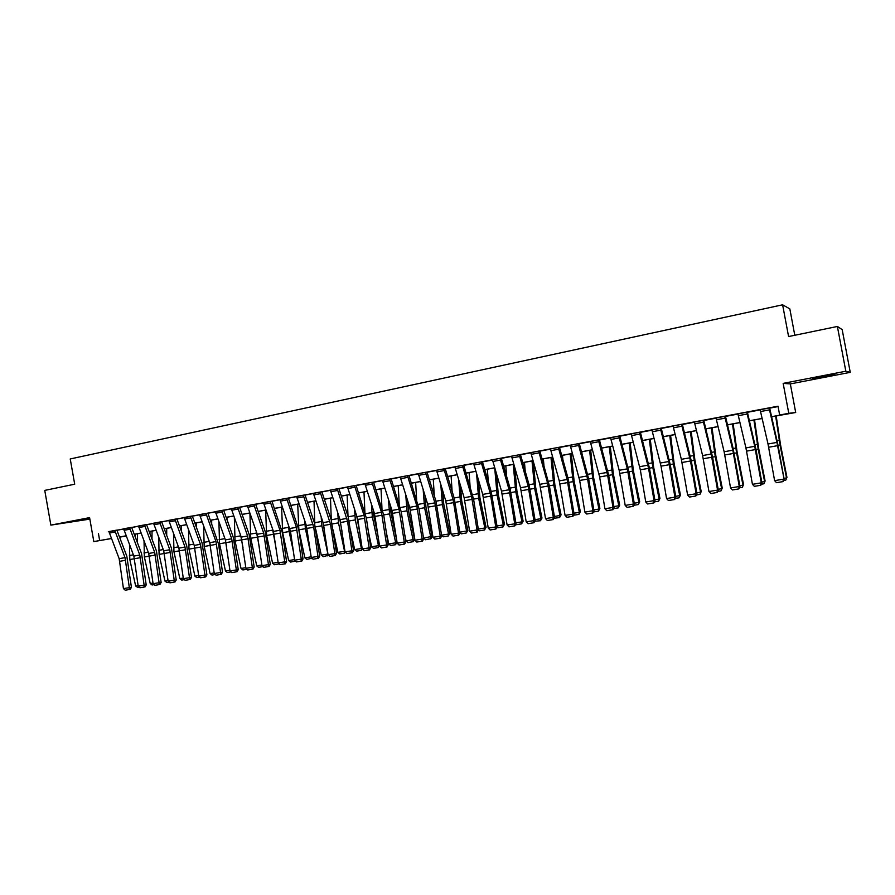 <?xml version="1.0" encoding="UTF-8"?>
<svg xmlns="http://www.w3.org/2000/svg" width="895" height="895" viewBox="0 0 895 895"><rect width="100%" height="100%" fill="white"/><g stroke="black" fill="none" stroke-linecap="round" stroke-linejoin="round"><path stroke-width="1.34" d="M89.724 518.406L73.144 521.393L89.768 518.619M824.731 376.65L834.867 374.49L822.818 376.347L812.761 378.495L824.731 376.65M126.217 535.982L119.55 537.157M794.794 335.267L789.826 308.898L782.61 304.803L70.235 458.956L74.699 484.206L44.75 490.393L50.858 525.119L89.847 519.111M782.61 304.803L788.584 336.554L837.384 326.462L842.184 329.628L850.25 372.342L845.831 371.235L783.159 383.373L788.775 413.311L795.7 412.505L771.635 416.757M783.159 383.373L790.33 383.91L850.25 372.342M790.33 383.91L795.7 412.505M837.384 326.462L845.831 371.235M771.613 416.678L782.711 414.631L779.657 415L778.012 406.207L108.955 531.719M116.943 530.276L123.689 529.012M131.71 527.513L138.58 526.226M146.623 524.727L153.616 523.418M161.704 521.897L168.831 520.566M176.953 519.044L184.202 517.69M192.358 516.169L199.742 514.782M207.931 513.249L215.449 511.839M223.683 510.307L231.324 508.875M239.603 507.32L247.389 505.865M255.701 504.31L263.622 502.833M271.979 501.267L280.045 499.757M288.436 498.191L296.648 496.647M305.083 495.069L313.44 493.503M321.909 491.926L330.434 490.326M338.936 488.737L347.607 487.115M356.165 485.515L364.992 483.859M373.584 482.26L382.568 480.57M391.204 478.959L400.356 477.248M409.026 475.625L418.345 473.88M427.06 472.247L436.559 470.468M445.318 468.835L454.984 467.022M463.778 465.378L473.623 463.532M482.472 461.876L492.496 460.008M501.379 458.341L511.593 456.428M520.521 454.761L530.914 452.814M539.898 451.136L550.481 449.156M559.509 447.466L570.294 445.453M579.356 443.752L590.342 441.694M599.449 439.993L610.647 437.901M619.799 436.189L631.199 434.053M640.406 432.33L652.019 430.159M661.271 428.425L673.107 426.21M682.404 424.476L694.453 422.216M703.794 420.471L716.078 418.166M725.476 416.41L737.983 414.072M747.426 412.304L760.179 409.921M769.678 408.142L778.079 406.565M769.476 409.865L760.526 411.532L760.135 409.675L769.096 407.997L776.927 442.421L784.109 479.205L778.158 445.833L769.633 407.963L770.528 407.796L760.146 409.731M747.168 414.027L738.33 415.683L737.939 413.826L746.788 412.17L754.731 446.336L761.276 482.852L761.891 482.886L756.029 449.726L747.392 412.125L748.276 411.957L737.95 413.893M725.151 418.133L716.425 419.766L716.034 417.931L724.76 416.298L732.815 450.207L739.281 486.5L739.964 486.522L733.184 448.742L725.442 416.231L726.315 416.063L716.045 417.987M703.414 422.194L694.8 423.805L694.408 421.981L703.022 420.37L711.178 454.033L717.555 490.091L718.305 490.113L712.61 457.345L703.761 420.292L704.622 420.124L694.419 422.037M682.415 424.219L672.212 426.132L673.062 426.031L681.352 459.314L687.617 495.058L696.925 493.66L691.309 461.093L682.471 424.812L683.221 424.129L682.415 424.219M660.767 430.148L652.365 431.726L651.974 429.924L660.376 428.347L668.733 461.54L674.942 497.161L675.814 497.15L670.277 464.785L661.226 428.19L651.985 429.98M661.215 428.19L662.076 428.09L661.237 428.246M639.847 434.053L631.557 435.608L631.154 433.818L639.455 432.263L648.573 468.353L654.032 500.629L654.961 500.607L649.513 468.432L640.484 432.665L641.2 431.994L631.165 433.874M619.195 437.912L610.994 439.445L610.603 437.666L618.792 436.133L627.339 468.857L633.391 504.053L634.365 504.019L628.995 472.045L619.877 436.514L620.582 435.854L610.614 437.711M598.789 441.716L590.7 443.226L590.297 441.47L598.386 439.948L607.694 475.547L612.997 507.431L614.037 507.387L608.734 475.603L599.527 440.318L600.232 439.669L590.308 441.515M578.64 445.475L570.652 446.974L570.249 445.218L578.237 443.719L587.623 479.071L592.859 510.765L593.944 510.721L588.72 479.116L579.434 444.077L580.117 443.428L570.26 445.262M559.129 447.299L549.653 449.077L550.447 448.966L559.274 480.883L565.069 515.375L574.098 514.01L567.956 478.019L559.464 447.299L560.259 447.142L559.129 447.299M539.07 452.859L531.272 454.324L530.88 452.59L538.678 451.125L547.561 482.953L553.311 517.321L554.497 517.254L549.429 486.019L539.976 451.46L540.636 450.823L530.88 452.624M520.017 454.615L510.776 456.349L511.548 456.237L520.543 487.73L526.193 521.819L535.132 520.465L529.124 484.9L520.599 455.085L521.259 454.447L520.017 454.615M500.82 458.218L491.691 459.929L492.463 459.817L501.513 491.098L507.107 524.985L516.001 523.642L510.06 488.278L501.457 458.665L502.106 458.027L500.82 458.218M481.857 461.764L472.828 463.453L473.589 463.341L482.718 494.42L488.245 528.106L497.094 526.775L491.221 491.612L482.55 462.2L483.188 461.574L481.857 461.764M462.771 467.1L455.342 468.488L454.94 466.798L462.368 465.411L471.553 496.389L477.035 529.963L478.411 529.862L473.612 499.343L463.867 465.691L464.494 465.076L454.94 466.832M444.591 468.745L435.787 470.39L436.525 470.278L445.788 500.943L451.181 534.248L459.94 532.928L454.212 498.168L445.397 469.148L446.012 468.532L444.591 468.745M426.3 472.168L417.585 473.791L418.312 473.69L427.653 504.153L432.967 537.269L441.694 535.948L436.022 501.39L427.15 472.56L427.754 471.945L426.3 472.168M407.896 477.348L400.725 478.68L400.311 477.024L407.482 475.681L416.869 506.055L422.149 539.058L423.659 538.935L419.05 508.931L409.116 475.927L409.709 475.323L400.322 477.057M390.03 480.682L382.937 482.002L382.534 480.358L389.616 479.026L399.058 509.21L404.283 542.023L405.827 541.9L401.284 512.052L391.283 479.261L391.876 478.668L382.534 480.38M372.365 483.971L365.361 485.28L364.947 483.647L371.962 482.338L381.46 512.32L386.618 544.954L388.206 544.82L383.72 515.14L373.662 482.562L374.244 481.957L364.959 483.669M354.901 487.238L347.976 488.525L347.573 486.902L354.498 485.605L364.064 515.397L369.154 547.852L370.787 547.706L366.357 518.183L356.244 485.817L356.825 485.224L347.573 486.925M337.93 488.704L329.707 490.247L330.389 490.136L340.033 519.637L345.045 551.846L353.559 550.559L348.2 516.952L339.026 489.039L339.597 488.446L337.93 488.704M320.857 491.903L312.735 493.425L313.407 493.313L323.095 522.635L328.051 554.665L336.531 553.378L331.228 519.961L321.999 492.228L322.558 491.635L320.857 491.903M303.976 495.058L295.943 496.568L296.614 496.456L306.358 525.589L311.259 557.451L319.683 556.175L314.447 522.937L305.161 495.371L305.721 494.79L303.976 495.058M287.038 499.902L280.415 501.133L280.012 499.544L286.624 498.314L296.402 527.356L301.268 559.106L303.036 558.928L298.852 530.053L288.514 498.481L289.063 497.911L280.012 499.567M270.547 502.979L263.991 504.198L263.589 502.621L270.133 501.401L279.956 530.254L284.767 561.836L286.568 561.657L282.44 532.928L272.058 501.558L272.595 500.987L263.589 502.643M254.471 504.332L246.707 505.787L247.356 505.675L257.234 534.27L261.966 565.618L270.29 564.353L265.211 531.652L255.78 504.601L256.317 504.042L254.471 504.332M238.338 507.353L230.653 508.785L231.29 508.684L241.225 537.101L245.901 568.28L254.18 567.027L249.157 534.505L239.681 507.61L240.207 507.051L238.338 507.353M222.374 510.34L214.778 511.761L215.415 511.66L225.383 539.909L230.015 570.909L238.249 569.667L233.282 537.313L223.761 510.597L224.287 510.027L222.374 510.34M206.376 514.949L200.111 516.124L199.697 514.58L205.962 513.406L215.963 541.576L220.562 572.476L222.497 572.274L218.57 544.149L208.02 513.54L208.524 512.98L199.697 514.603M190.971 516.214L183.542 517.601L184.157 517.5L194.215 545.413L198.746 576.1L206.902 574.858L202.046 542.851L192.447 516.449L192.94 515.9L190.971 516.214M175.532 519.1L168.182 520.487L168.786 520.387L178.888 548.12L183.363 578.651L191.485 577.42L186.675 545.57L177.031 519.335L177.534 518.787L175.532 519.1M160.25 521.964L152.978 523.329L153.582 523.228L163.718 550.805L168.137 581.168L176.237 579.949L171.471 548.266L161.794 522.188L162.286 521.64L160.25 521.964M145.135 524.794L137.942 526.137L138.546 526.047L148.715 553.457L153.09 583.663L161.134 582.444L156.424 550.928L146.713 525.007L147.194 524.459L145.135 524.794M130.189 527.591L123.062 528.923L123.655 528.833L133.858 556.086L138.188 586.135L146.209 584.916L141.544 553.569L131.789 527.793L132.27 527.256L130.189 527.591M115.388 530.366L108.34 531.686L108.933 531.585L119.169 558.681L123.443 588.574L131.431 587.366L126.81 556.175L117.032 530.556L117.502 530.019L115.388 530.366M111.45 538.544L93.818 541.587L89.589 517.623L50.858 525.119M93.818 541.587L111.416 538.488M98.416 533.442L99.658 540.513M779.657 415L788.775 413.311M119.527 537.089L126.206 535.937M762.126 418.513L749.417 420.851M739.964 422.597L727.49 424.901M718.081 426.635L705.842 428.895M696.478 430.618L684.474 432.833M675.154 434.556L663.363 436.738M654.088 438.449L642.532 440.575M633.291 442.275L621.947 444.379M612.762 446.068L601.619 448.126M592.479 449.816L581.549 451.83M572.442 453.508L561.713 455.488M552.651 457.155L542.124 459.101M533.107 460.768L522.769 462.67M513.797 464.326L503.65 466.205M496.971 525.991L503.303 524.929L497.094 494.98L494.7 467.85L484.754 469.685M475.86 471.329L466.094 473.131M457.233 474.764L447.634 476.532M438.83 478.165L429.41 479.899M420.639 481.521L411.387 483.222M402.649 484.833L393.576 486.511M384.884 488.111L375.967 489.755M367.319 491.355L358.559 492.966M349.945 494.555L341.353 496.143M332.783 497.721L324.348 499.287M315.812 500.853L307.522 502.386M299.031 503.952L290.897 505.451M282.428 507.017L274.452 508.483M266.016 510.038L258.185 511.492M249.794 513.036L242.097 514.457M233.74 516.001L226.189 517.388M217.877 518.921L210.448 520.297M202.169 521.819L194.886 523.172M186.641 524.683L179.515 526.081M171.281 527.524L164.255 528.822M156.077 530.321L149.185 531.596M141.041 533.096L134.272 534.349M126.173 535.848L119.516 537.067M119.494 537.011L126.139 535.781M134.25 534.281L141.018 533.028M149.152 531.529L156.054 530.254M164.232 528.755L171.258 527.457M179.459 525.936L186.619 524.615M194.864 523.094L202.147 521.751M210.426 520.23L217.843 518.854M226.166 517.321L233.718 515.934M242.075 514.39L249.772 512.969M258.163 511.414L265.994 509.971M274.418 508.416L282.406 506.939M290.875 505.384L298.997 503.885M307.5 502.319L315.778 500.786M324.326 499.209L332.761 497.654M341.331 496.076L349.923 494.487M358.537 492.899L367.297 491.277M375.945 489.688L384.861 488.043M393.554 486.432L402.627 484.766M411.364 483.143L420.616 481.443M429.387 479.821L438.807 478.087M447.612 476.464L457.211 474.686M466.071 473.052L475.838 471.251M484.732 469.606L494.689 467.772M503.628 466.127L513.775 464.248M522.747 462.592L533.084 460.69M542.101 459.023L552.629 457.076M561.691 455.41L572.42 453.429M581.526 451.751L592.456 449.737M601.597 448.048L612.739 445.99M621.924 444.289L633.268 442.197M642.509 440.497L654.066 438.36M663.352 436.648L675.132 434.478M684.451 432.755L696.455 430.54M705.831 428.817L718.058 426.557M727.478 424.823L739.941 422.518M749.406 420.773L762.115 418.424M760.526 411.532L768.011 443.987L774.611 480.637L783.561 479.161L782.789 481.644L776.524 482.685L782.789 481.644M783.002 481.667L784.109 479.205M774.611 480.637L776.524 482.685M783.964 478.355L786.515 477.93L780.082 445.24L775.641 416.018M785.754 480.179L786.94 477.371L785.754 480.179L783.517 480.548M776.178 415.918L780.529 444.781L786.94 477.371M738.33 415.683L745.927 447.892L752.438 484.318L761.276 482.852L760.526 485.325L754.351 486.343L760.526 485.325M760.784 485.336L761.891 482.886M752.438 484.318L754.351 486.343M716.425 419.766L724.133 451.751L730.555 487.943L739.281 486.5L738.565 488.95L732.457 489.957L738.565 488.95M738.834 488.961L739.964 486.522M730.555 487.943L732.457 489.957M694.8 423.805L702.609 455.555L708.952 491.523L717.555 490.091L716.873 492.53L710.854 493.525L716.873 492.53M717.175 492.53L718.305 490.113M708.952 491.523L710.854 493.525M761.746 482.036L764.621 481.566L758.199 449.089L753.926 420.023M763.894 483.792L765.102 480.995L763.894 483.792L761.287 484.217M754.53 419.912L758.703 448.619L765.102 480.995M739.807 485.683L742.995 485.157L736.596 452.881L732.49 423.984M742.302 487.361L743.544 484.575L742.302 487.361L739.348 487.842M733.15 423.861L737.167 452.4L743.544 484.575M718.159 489.274L721.638 488.692L715.262 456.629L711.312 427.888M720.978 490.885L722.254 488.111L720.978 490.885L717.689 491.433M712.04 427.754L715.888 456.148L722.254 488.111M673.062 425.975L681.565 424.387L690.492 460.992L696.12 493.648L695.46 496.065L689.519 497.049L695.46 496.065M695.784 496.065L696.925 493.66M687.617 495.058L689.519 497.049M696.78 492.821L700.561 492.194L694.196 460.332L690.403 431.748M699.935 494.364L701.221 491.601L699.935 494.364L696.299 494.969M691.186 431.603L694.878 459.84L701.221 491.601M652.365 431.726L661.036 466.161L666.551 498.549L674.942 497.161L674.315 499.555L668.442 500.529L674.315 499.555M674.662 499.544L675.814 497.15M666.551 498.549L668.442 500.529M631.557 435.608L640.317 469.808L645.754 501.994L654.032 500.629L653.439 503.001L647.644 503.963L653.439 503.001M653.809 502.99L654.961 500.607M645.754 501.994L647.644 503.963M610.994 439.445L619.183 470.3L625.202 505.406L633.391 504.053L632.821 506.402L627.093 507.353L632.821 506.402M633.212 506.391L634.365 504.019M625.202 505.406L627.093 507.353M590.7 443.226L599.639 476.957L604.919 508.763L612.997 507.431L612.448 509.77L606.799 510.698L612.448 509.77M612.862 509.747L614.037 507.387M604.919 508.763L606.799 510.698M570.652 446.974L579.669 480.47L584.871 512.085L592.859 510.765L592.333 513.092L586.751 514.01L592.333 513.092M592.77 513.07L593.944 510.721M584.871 512.085L586.751 514.01M675.669 496.322L679.73 495.651L673.387 463.99L669.751 435.552M679.137 497.799L680.457 495.058L679.137 497.799L675.188 498.459M670.59 435.395L674.125 463.487L680.457 495.058M654.816 499.79L659.168 499.063L652.824 467.604L649.345 439.322M658.597 501.2L659.951 498.459L658.597 501.2L654.334 501.905M650.251 439.154L653.63 467.1L659.951 498.459M634.231 503.203L638.851 502.442L632.53 471.173L629.196 443.036M638.314 504.556L639.69 501.826L638.314 504.556L633.738 505.306M630.158 442.857L633.38 470.658L639.69 501.826M613.892 506.581L618.781 505.764L612.471 474.697L609.282 446.706M618.277 507.868L619.676 505.149L618.277 507.868L613.399 508.673M610.3 446.527L613.388 474.171L619.676 505.149M581.974 453.385L581.806 451.785M593.81 509.915L598.956 509.054L592.658 478.187L589.615 450.342M598.475 511.146L599.896 508.438L598.475 511.146L593.307 511.996M590.678 450.14L593.62 477.65L599.896 508.438M550.436 448.932L558.335 447.444L567.139 479.496L572.968 514.066L572.464 516.37L566.949 517.276L572.464 516.37M572.923 516.337L574.098 514.01M565.069 515.375L566.949 517.276M562.877 459.683L562.474 455.354M573.975 513.204L579.367 512.309L573.091 481.622L570.182 453.922M578.92 514.379L579.367 512.309L580.363 511.683L578.92 514.379L573.471 515.263M571.301 453.72L574.098 481.085L580.363 511.683M531.272 454.324L539.786 484.329L545.514 518.619L553.311 517.321L552.841 519.603L547.382 520.51L552.841 519.603M553.311 519.581L554.497 517.254M545.514 518.619L547.382 520.51M543.959 465.613L543.354 458.878M554.374 516.46L560.013 515.52L553.748 485.023L550.973 457.468M559.588 517.567L560.013 515.52L561.053 514.894L559.588 517.567L553.994 518.261M552.148 457.255L554.81 484.475L561.053 514.894M511.548 456.204L519.245 454.761L528.207 486.377L533.901 520.543L533.454 522.803L528.061 523.698L533.454 522.803M533.946 522.781L535.132 520.465M526.193 521.819L528.061 523.698M525.22 471.217L524.47 462.357M535.009 519.671L540.882 518.697L534.639 488.379L531.999 460.97M540.49 520.733L540.882 518.697L541.978 518.06L540.49 520.733L534.74 521.226M533.275 461.35L535.747 487.831L541.978 518.06M492.451 459.784L500.059 458.352L509.098 489.755L514.714 523.72L514.289 525.969L508.964 526.853L514.289 525.969M514.804 525.936L516.001 523.642M507.107 524.985L508.964 526.853M506.659 476.554L505.798 465.803M515.867 522.848L521.986 521.83L515.755 491.702L513.238 464.427M521.617 523.855L521.986 521.83L523.127 521.192L521.617 523.855L516.37 524.716L515.733 524.157M514.815 467.872L516.918 491.142L523.127 521.192M473.578 463.319L481.107 461.909L490.214 493.089L495.763 526.864L495.36 529.102L490.102 529.963L495.36 529.102M495.897 529.057L497.094 526.775M488.245 528.106L490.102 529.963M488.29 481.655L487.35 469.204M502.968 526.931L503.303 524.929L504.489 524.291L502.968 526.931L497.788 527.793L496.938 527.065M496.524 474.026L498.291 494.42L504.489 524.291M455.342 468.488L464.147 497.698L469.595 531.194L477.035 529.963L476.655 532.189L471.452 533.04L476.655 532.189M477.203 532.145L478.411 529.862M469.595 531.194L471.452 533.04M470.099 486.544L469.114 472.571M478.288 529.09L484.844 527.994L478.646 498.224L476.565 473.679M484.531 529.985L484.844 527.994L486.075 527.345L484.531 529.985L479.407 530.836L478.366 529.941M478.4 479.854L479.899 497.654L486.075 527.345M436.514 470.255L443.864 468.879L453.105 499.656L458.52 533.04L458.162 535.232L453.027 536.083L458.162 535.232M458.732 535.188L459.94 532.928M451.181 534.248L453.027 536.083M418.312 473.656L425.561 472.303L434.88 502.878L440.228 536.071L439.892 538.253L434.813 539.092L439.892 538.253M440.485 538.208L441.694 535.948M432.967 537.269L434.813 539.092M400.725 478.68L409.72 507.32L414.978 540.256L422.149 539.058L421.836 541.229L416.813 542.057L421.836 541.229M422.44 541.184L423.659 538.935M414.978 540.256L416.813 542.057M382.937 482.002L391.999 510.452L397.19 543.198L404.283 542.023L403.992 544.182L399.025 544.999L403.992 544.182M404.607 544.126L405.827 541.9M397.19 543.198L399.025 544.999M365.361 485.28L374.479 513.551L379.603 546.118L386.618 544.954L386.349 547.091L381.438 547.897L386.349 547.091M386.976 547.035L388.206 544.82M379.603 546.118L381.438 547.897M347.976 488.525L357.821 519.458L362.229 548.993L369.154 547.852L368.908 549.966L364.052 550.772L368.908 549.966M369.557 549.91L370.787 547.706M362.229 548.993L364.052 550.772M330.389 490.113L337.236 488.838L347.528 521.27L351.892 550.705L351.657 552.819L346.868 553.613L351.657 552.819M352.328 552.752L353.559 550.559M345.045 551.846L346.868 553.613M313.407 493.302L320.175 492.026L330.512 524.269L334.831 553.535L334.607 555.627L329.875 556.41L334.607 555.627M335.289 555.571L336.531 553.378M328.051 554.665L329.875 556.41M296.614 496.445L303.304 495.192L313.697 527.222L317.949 556.332L317.759 558.413L313.071 559.185L317.759 558.413M318.452 558.346L319.683 556.175M311.259 557.451L313.071 559.185M280.415 501.133L290.472 531.306L294.645 560.203L301.268 559.106L301.089 561.165L296.446 561.926L301.089 561.165M301.794 561.098L303.036 558.928M294.645 560.203L296.446 561.926M263.991 504.198L273.434 531.417L278.211 562.921L284.767 561.836L284.599 563.884L280.023 564.644L284.599 563.884M285.326 563.816L286.568 561.657M278.211 562.921L280.023 564.644M247.344 505.664L253.822 504.456L263.689 533.129L268.444 564.544L268.299 566.58L263.768 567.329L268.299 566.58M269.037 566.501L270.29 564.353M261.966 565.618L263.768 567.329M231.29 508.673L237.69 507.465L247.613 535.982L252.312 567.217L252.177 569.242L247.702 569.981L252.177 569.242M252.927 569.164L254.18 567.027M245.901 568.28L247.702 569.981M215.404 511.638L221.736 510.452L231.704 538.79L236.347 569.858L236.235 571.871L231.805 572.599L236.235 571.871M236.996 571.793L238.249 569.667M230.015 570.909L231.805 572.599M200.111 516.124L209.721 542.672L214.285 573.516L220.562 572.476L220.461 574.478L216.075 575.194L220.461 574.478M221.233 574.389L222.497 572.274M214.285 573.516L216.075 575.194M184.157 517.489L190.355 516.325L200.402 544.317L204.944 575.071L204.865 577.051L200.525 577.767L204.865 577.051M205.649 576.962L206.902 574.858M198.746 576.1L200.525 577.767M168.786 520.364L174.917 519.223L184.996 547.046L189.494 577.633L189.427 579.602L185.131 580.307L189.427 579.602M190.221 579.512L191.485 577.42M183.363 578.651L185.131 580.307M153.582 523.217L159.646 522.076L169.77 549.731L174.212 580.161L174.156 582.119L169.916 582.824L174.156 582.119M174.972 582.03L176.237 579.949M168.137 581.168L169.916 582.824M452.109 491.243L451.091 475.894M459.817 532.156L466.597 531.026L460.422 501.424L458.598 479.272M466.306 532.995L466.597 531.026L467.872 530.366L466.306 532.995L461.249 533.834L459.907 532.693M460.444 485.414L461.708 500.853L467.872 530.366M434.299 495.774L433.269 479.183M441.571 535.176L448.563 534.024L442.398 504.59L440.799 484.62M448.294 535.971L448.563 534.024L449.883 533.364L448.294 535.971L443.293 536.799L441.604 535.378M442.667 490.717L443.73 504.019L449.883 533.364M423.659 538.152L432.095 536.318L431.032 538.656L425.539 539.741L423.659 538.152L423.212 536.015M416.667 500.148L415.649 482.439M430.495 538.924L430.73 536.978L424.588 507.722L423.178 489.744M425.058 495.796L425.964 507.141L432.095 536.318M406.106 541.061L414.508 539.237L413.445 541.564L407.997 542.639L406.106 541.061L404.641 534.125M399.226 504.388L398.23 485.649M412.886 541.833L413.11 539.909L406.968 510.821L405.737 494.666M407.639 500.685L408.388 510.228L414.508 539.237M397.056 542.269L395.478 544.708L390.645 545.514L388.766 543.947L386.36 532.603M381.975 508.494L381.013 488.827M388.766 543.947L395.679 542.795L389.56 513.887L388.475 499.399M395.478 544.708L395.679 542.795L397.033 542.169M390.377 505.384L391.014 513.283L396.798 540.625M379.558 545.782L378.272 547.55L373.495 548.344L371.615 546.789L368.337 531.417M364.903 512.488L363.985 491.97M371.615 546.789L378.451 545.659L372.342 516.907L371.391 503.974M378.272 547.55L378.451 545.659L379.469 545.189M373.304 509.926L373.841 516.303L378.249 537.089M362.33 549.094L361.256 550.369L356.523 551.152L354.644 549.608L350.583 530.511M348.01 516.37L347.137 495.08M354.644 549.608L361.412 548.49L355.326 519.905L354.476 508.405M361.256 550.369L362.106 548.176M356.4 514.312L359.991 534.035M345.38 552.17L344.43 553.155L339.753 553.927L337.874 552.394L333.063 529.885M331.295 520.174L330.49 498.146M337.874 552.394L344.564 551.286L338.489 522.859L337.728 512.69M344.43 553.155L344.933 551.119M339.675 518.552L342.024 531.417M328.622 555.213L323.162 556.668L321.294 555.146L315.79 529.471M314.805 524.112L314.022 501.189M321.294 555.146L327.906 554.05L321.853 525.79L321.16 516.84M327.794 555.907L327.962 554.027M323.117 522.691L324.314 529.18M312.053 558.211L306.761 559.386L304.882 557.865L298.852 529.829L297.722 504.198M310.599 552.931L305.385 528.676L304.759 520.879M304.882 557.865L311.158 556.824M311.382 557.574L311.337 558.625M295.574 561.098L290.528 562.06L288.66 560.561L282.641 532.682L281.612 507.163M293.347 551.208L289.107 531.54L288.526 524.817M288.66 560.561L294.556 559.588M295.081 560.617L295.059 561.322M279.206 563.872L274.474 564.723L272.606 563.223L266.609 535.49L265.67 510.105M276.331 549.765L272.472 528.643M272.606 563.223L278.121 562.306M263.018 566.613L258.599 567.34L256.731 565.864L250.745 538.287L249.918 513.383M259.55 548.59L256.574 532.38M256.731 565.864L261.877 565.002M246.953 569.276L242.892 569.947L241.023 568.47L235.061 541.039L234.333 517.657M242.992 547.639L240.844 536.027M242.433 514.39L242.455 515.464M241.023 568.47L245.812 567.676M231.055 571.905L227.352 572.509L225.484 571.044L219.543 543.768L218.906 521.819M226.648 546.89L225.305 539.674M226.972 517.243L226.994 519.659M225.484 571.044L229.925 570.305M215.337 574.5L211.981 575.049L210.112 573.594L204.183 546.465L203.635 525.857M210.515 546.342L209.989 543.522M211.667 520.073L211.69 523.743M210.112 573.594L214.207 572.923M199.786 577.074L196.766 577.566L194.909 576.123L188.99 549.138L188.509 529.806M196.52 522.87L196.542 527.726M194.909 576.123L198.656 575.496M184.392 579.613L181.719 580.061L179.861 578.617L173.954 551.779L173.54 533.644M181.54 525.633L181.54 531.608M179.861 578.617L183.274 578.047M138.535 526.025L144.531 524.906L154.69 552.405L159.086 582.667L159.053 584.614L154.857 585.308L159.053 584.614M159.881 584.524L161.134 582.444M153.09 583.663L154.857 585.308M169.177 582.13L166.828 582.522L164.971 581.09L159.086 554.397L158.717 537.392M164.646 529.896L164.658 528.744M166.716 528.363L166.694 535.389M164.971 581.09L168.059 580.575M123.655 528.811L129.585 527.703L139.788 555.034L144.129 585.151L144.106 587.075L139.956 587.769L144.106 587.075M144.945 586.986L146.209 584.916M138.188 586.135L139.956 587.769M154.119 584.625L152.083 584.961L150.226 583.54L144.363 556.981L144.039 541.061M149.935 533.621L149.957 531.462M152.038 531.071L151.982 539.081M150.226 583.54L153 583.07M108.933 531.574L114.795 530.478L125.031 557.641L129.327 587.601L129.316 589.525L125.21 590.197L129.316 589.525M130.167 589.425L131.431 587.366M123.443 588.574L125.21 590.197M139.217 587.086L137.506 587.366L135.648 585.956L129.797 559.543L129.506 544.641M135.369 537.257L135.402 534.136M137.517 533.756L137.427 542.694M135.648 585.956L138.11 585.543M776.927 442.421L768.011 443.987M777.587 445.676L768.671 447.243M778.113 445.587L780.082 445.24M777.117 440.754L779.243 440.374M754.731 446.336L745.927 447.892M755.391 449.581L746.587 451.125M732.815 450.207L724.133 451.751M733.475 453.429L724.793 454.962M711.178 454.033L702.609 455.555M711.849 457.233L703.269 458.743M755.984 449.469L758.199 449.089M754.988 444.681L757.383 444.256M734.135 453.317L736.596 452.881M733.139 448.552L735.791 448.082M712.565 457.11L715.262 456.629M711.57 452.367L714.467 451.852M689.821 457.815L681.352 459.314M690.492 460.992L682.024 462.48M681.956 426.199L673.454 427.788M691.264 460.847L694.196 460.332M690.269 456.148L693.412 455.589M668.733 461.54L660.365 463.017M669.393 464.695L661.036 466.161M647.902 465.221L639.645 466.675M648.573 468.353L640.317 469.808M627.339 468.857L619.183 470.3M627.999 471.967L619.843 473.41M607.023 472.448L598.968 473.869M607.694 475.547L599.639 476.957M586.952 475.995L578.998 477.404M587.623 479.071L579.669 480.47M670.232 464.55L673.387 463.99M669.236 459.873L672.615 459.269M649.468 468.197L652.824 467.604M648.461 463.554L652.086 462.916M628.95 471.799L632.53 471.173M627.943 467.19L631.792 466.508M608.689 475.368L612.471 474.697M607.683 470.781L611.755 470.065M588.686 478.881L592.658 478.187M587.679 474.328L591.953 473.567M567.139 479.496L559.274 480.883M567.799 482.55L559.946 483.938M558.737 449.2L550.839 450.666M568.918 482.36L573.091 481.622M567.9 477.829L572.397 477.035M547.561 482.953L539.786 484.329M548.221 485.996L540.457 487.361M549.385 485.784L553.748 485.023M548.378 481.297L553.065 480.458M528.207 486.377L520.543 487.73M528.878 489.397L521.203 490.74M519.648 456.484L511.951 457.927M530.086 489.185L534.639 488.379M529.079 484.71L533.968 483.848M509.098 489.755L501.513 491.098M509.77 492.753L502.184 494.085M500.462 460.075L492.854 461.484M511.023 492.53L515.755 491.702M510.016 488.088L515.106 487.193M490.214 493.089L482.718 494.42M490.885 496.076L483.389 497.396M481.51 463.61L473.992 465.008M492.183 495.841L497.094 494.98M491.176 491.433L496.456 490.494M471.553 496.389L464.147 497.698M472.224 499.354L464.818 500.652M473.567 499.119L478.646 498.224M472.56 494.734L478.019 493.76M453.105 499.656L445.788 500.943M453.776 502.598L446.46 503.885M444.267 470.557L436.917 471.933M434.88 502.878L427.653 504.153M435.552 505.798L428.325 507.073M425.975 473.97L418.715 475.323M416.869 506.055L409.72 507.32M417.54 508.964L410.391 510.228M399.058 509.21L391.999 510.452M399.729 512.097L392.67 513.338M381.46 512.32L374.479 513.551M382.131 515.196L375.139 516.415M364.064 515.397L357.15 516.616M364.724 518.25L357.821 519.458M346.857 518.429L340.033 519.637M347.528 521.27L340.693 522.479M337.65 490.46L330.803 491.735M329.852 521.438L323.095 522.635M330.512 524.269L323.766 525.454M320.589 493.637L313.809 494.901M313.026 524.414L306.358 525.589M313.697 527.222L307.019 528.397M303.718 496.792L297.017 498.034M296.402 527.356L289.801 528.52M297.062 530.142L290.472 531.306M279.956 530.254L273.434 531.417M280.627 533.028L274.094 534.181M263.689 533.129L257.234 534.27M264.361 535.892L257.905 537.022M254.236 506.022L247.758 507.23M247.613 535.982L241.225 537.101M248.273 538.723L241.885 539.842M238.104 509.031L231.704 510.228M231.704 538.79L225.383 539.909M232.364 541.52L226.055 542.627M222.15 512.007L215.818 513.193M215.963 541.576L209.721 542.672M216.624 544.283L210.381 545.379M200.402 544.317L194.215 545.413M201.062 547.013L194.886 548.109M190.769 517.869L184.571 519.022M184.996 547.046L178.888 548.12M185.668 549.72L173.954 551.779M175.33 520.745L169.2 521.886M169.77 549.731L163.718 550.805M170.43 552.405L159.086 554.397M160.06 523.597L153.996 524.727M455.175 502.352L460.422 501.424M454.157 497.989L459.806 496.993M436.995 505.541L442.398 504.59M435.977 501.211L441.794 500.182M419.017 508.707L424.588 507.722M417.999 504.4L423.995 503.337M401.251 511.828L406.968 510.821M400.233 507.554L406.386 506.458M383.686 514.916L389.56 513.887M382.668 510.665L388.989 509.546M366.323 517.97L372.342 516.907M365.305 513.741L371.783 512.589M349.162 520.979L355.326 519.905M348.144 516.784L354.778 515.609M332.19 523.967L338.489 522.859M331.273 519.771L337.952 518.585M315.409 526.92L321.853 525.79M314.716 522.702L321.316 521.539M298.852 529.829L305.385 528.676M298.337 525.611L304.871 524.448M282.641 532.682L289.107 531.54M282.138 528.475L288.593 527.334M266.609 535.49L272.997 534.371M266.117 531.317L272.505 530.187M250.745 538.287L257.078 537.168M250.264 534.125L256.585 533.006M235.061 541.039L241.314 539.942M234.579 536.91L240.766 535.814M219.543 543.768L225.73 542.683M219.074 539.663L224.925 538.622M204.183 546.465L210.303 545.391M203.724 542.381L209.251 541.397M188.99 549.138L194.886 548.098M188.543 545.066L193.756 544.149M173.518 547.729L178.418 546.867M154.69 552.405L148.715 553.457M155.361 555.057L149.375 556.108M144.945 526.417L138.949 527.535M158.65 550.369L163.248 549.552M139.788 555.034L133.858 556.086M140.448 557.674L129.797 559.543M129.999 529.202L124.069 530.31M144.363 556.981L149.375 556.097M143.938 552.976L148.246 552.215M125.031 557.641L119.169 558.681M125.692 560.27L119.829 561.299M115.209 531.966L109.335 533.062M129.383 555.549L133.389 554.844"/></g></svg>
